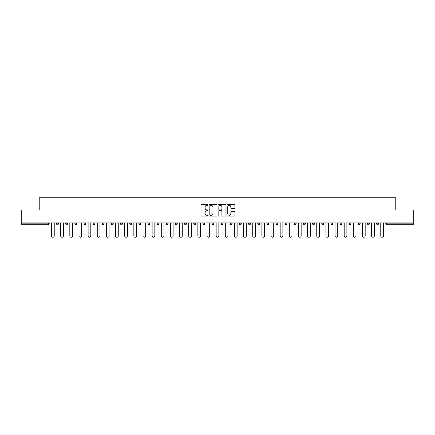 <?xml version="1.0" encoding="UTF-8"?>
<svg xmlns="http://www.w3.org/2000/svg" width="435" height="435" viewBox="0 0 435 435"><rect width="100%" height="100%" fill="white"/><g stroke="black" fill="none" stroke-linecap="round" stroke-linejoin="round"><path stroke-width="0.65" d="M208.12 204.967A0.402 0.402 0 0 0 207.718 204.564L201.601 204.564A0.576 0.576 0 0 0 201.03 205.141L201.03 215.499A0.576 0.576 0 0 0 201.601 216.075L207.718 216.075A0.402 0.402 0 0 0 208.12 215.668A0.402 0.402 0 0 0 207.718 215.265L206.924 215.265A1.843 1.843 0 0 1 205.086 213.427L205.086 212.563A1.843 1.843 0 0 1 206.924 210.719L207.718 210.719A0.402 0.402 0 0 0 208.12 210.317A0.402 0.402 0 0 0 207.718 209.915L206.924 209.915A1.843 1.843 0 0 1 205.086 208.077L205.086 207.212A1.843 1.843 0 0 1 206.924 205.369L207.718 205.369A0.402 0.402 0 0 0 208.12 204.967M234.318 208.621A0.576 0.576 0 0 0 234.895 208.044L234.895 205.141A0.576 0.576 0 0 0 234.318 204.564L227.527 204.564A0.576 0.576 0 0 0 226.95 205.141L226.95 215.499A0.576 0.576 0 0 0 227.527 216.075L234.318 216.075A0.576 0.576 0 0 0 234.895 215.499L234.895 211.986A0.576 0.576 0 0 0 234.318 211.41L231.409 211.41A0.576 0.576 0 0 0 230.838 211.986L230.838 213.726A1.539 1.539 0 0 1 229.299 215.265A1.539 1.539 0 0 1 227.755 213.726L227.755 206.908A1.539 1.539 0 0 1 229.299 205.369A1.539 1.539 0 0 1 230.838 206.908L230.838 208.044A0.576 0.576 0 0 0 231.409 208.621L234.318 208.621M21.75 222.894L21.75 210.056L39.221 210.056L39.221 197.746L395.779 197.746L395.779 210.056L413.25 210.056L413.25 222.894L21.75 222.894L21.75 223.829L48.307 223.829L48.307 222.894M216.994 205.141A0.576 0.576 0 0 0 216.423 204.564L209.632 204.564A0.576 0.576 0 0 0 209.056 205.141L209.056 215.499A0.576 0.576 0 0 0 209.632 216.075L216.423 216.075A0.576 0.576 0 0 0 216.994 215.499L216.994 205.141M218.577 204.564L225.368 204.564A0.576 0.576 0 0 1 225.944 205.141L225.944 215.499A0.576 0.576 0 0 1 225.368 216.075L222.464 216.075A0.576 0.576 0 0 1 221.888 215.499L221.888 211.296A0.576 0.576 0 0 0 221.312 210.719L219.387 210.719A0.576 0.576 0 0 0 218.81 211.296L218.81 215.668A0.402 0.402 0 0 1 218.408 216.075A0.402 0.402 0 0 1 218.006 215.668L218.006 205.141A0.576 0.576 0 0 1 218.577 204.564M49.188 222.894L49.188 223.829A0.881 0.881 0 0 1 48.307 224.71L21.75 224.71L21.75 223.829M413.25 222.894L413.25 224.71L386.693 224.71A0.881 0.881 0 0 1 385.812 223.829L385.812 222.894M56.572 223.829L58.333 223.829A0.881 0.881 0 0 1 57.453 224.71A0.881 0.881 0 0 0 58.333 223.829L58.333 222.894L58.333 223.829A0.881 0.881 0 0 1 57.453 224.71A0.881 0.881 0 0 1 56.572 223.829L56.572 222.894M48.307 224.71A0.881 0.881 0 0 0 49.188 223.829A0.881 0.881 0 0 1 48.307 224.71L48.307 223.829L49.188 223.829M65.718 222.894L65.718 223.829L65.718 222.894M67.479 222.894L67.479 223.829A0.881 0.881 0 0 1 66.599 224.71A0.881 0.881 0 0 1 65.718 223.829A0.881 0.881 0 0 0 66.599 224.71A0.881 0.881 0 0 0 67.479 223.829A0.881 0.881 0 0 1 66.599 224.71A0.881 0.881 0 0 1 65.718 223.829L67.479 223.829M76.625 222.894L76.625 223.829L74.864 223.829A0.881 0.881 0 0 0 75.744 224.71A0.881 0.881 0 0 1 74.864 223.829L74.864 222.894M84.009 222.894L84.009 223.829L84.009 222.894M85.771 222.894L85.771 223.829L85.771 222.894M93.155 222.894L93.155 223.829L93.155 222.894M94.917 222.894L94.917 223.829L94.917 222.894M104.057 222.894L104.057 223.829A0.881 0.881 0 0 1 103.182 224.71A0.881 0.881 0 0 1 102.301 223.829L102.301 222.894M113.203 222.894L113.203 223.829A0.881 0.881 0 0 1 112.328 224.71A0.881 0.881 0 0 1 111.447 223.829L111.447 222.894M122.349 222.894L122.349 223.829A0.881 0.881 0 0 1 121.474 224.71A0.881 0.881 0 0 1 120.593 223.829L120.593 222.894M131.495 222.894L131.495 223.829A0.881 0.881 0 0 1 130.62 224.71A0.881 0.881 0 0 1 129.739 223.829L129.739 222.894M138.885 222.894L138.885 223.829L138.885 222.894M140.641 222.894L140.641 223.829L140.641 222.894M149.787 222.894L149.787 223.829A0.881 0.881 0 0 1 148.906 224.71A0.881 0.881 0 0 1 148.03 223.829L148.03 222.894M157.176 222.894L157.176 223.829L157.176 222.894M158.933 222.894L158.933 223.829L158.933 222.894M168.079 222.894L168.079 223.829L166.322 223.829A0.881 0.881 0 0 0 167.198 224.71A0.881 0.881 0 0 1 166.322 223.829L166.322 222.894M176.344 224.71A0.881 0.881 0 0 0 177.224 223.829L177.224 222.894L177.224 223.829A0.881 0.881 0 0 1 176.344 224.71A0.881 0.881 0 0 1 175.468 223.829L175.468 222.894M186.37 222.894L186.37 223.829A0.881 0.881 0 0 1 185.489 224.71A0.881 0.881 0 0 1 184.609 223.829L184.609 222.894M193.754 222.894L193.754 223.829L193.754 222.894M195.516 222.894L195.516 223.829A0.881 0.881 0 0 1 194.635 224.71A0.881 0.881 0 0 1 193.754 223.829L195.516 223.829A0.881 0.881 0 0 1 194.635 224.71M204.662 222.894L204.662 223.829A0.881 0.881 0 0 1 203.781 224.71A0.881 0.881 0 0 1 202.9 223.829L202.9 222.894M212.046 223.829L213.808 223.829A0.881 0.881 0 0 1 212.927 224.71A0.881 0.881 0 0 0 213.808 223.829L213.808 222.894L213.808 223.829A0.881 0.881 0 0 1 212.927 224.71A0.881 0.881 0 0 1 212.046 223.829L212.046 222.894M222.954 222.894L222.954 223.829A0.881 0.881 0 0 1 222.073 224.71A0.881 0.881 0 0 1 221.192 223.829L221.192 222.894M230.338 222.894L230.338 223.829L230.338 222.894M232.1 222.894L232.1 223.829L232.1 222.894M239.484 222.894L239.484 223.829L239.484 222.894M241.246 222.894L241.246 223.829A0.881 0.881 0 0 1 240.365 224.71A0.881 0.881 0 0 1 239.484 223.829L241.246 223.829A0.881 0.881 0 0 1 240.365 224.71M248.63 222.894L248.63 223.829L248.63 222.894M250.391 222.894L250.391 223.829L250.391 222.894M257.776 222.894L257.776 223.829L257.776 222.894M259.532 222.894L259.532 223.829A0.881 0.881 0 0 1 258.656 224.71A0.881 0.881 0 0 1 257.776 223.829A0.881 0.881 0 0 0 258.656 224.71A0.881 0.881 0 0 0 259.532 223.829A0.881 0.881 0 0 1 258.656 224.71A0.881 0.881 0 0 1 257.776 223.829L259.532 223.829M268.678 222.894L268.678 223.829A0.881 0.881 0 0 1 267.802 224.71A0.881 0.881 0 0 1 266.921 223.829L266.921 222.894M277.824 222.894L277.824 223.829L276.067 223.829A0.881 0.881 0 0 0 276.948 224.71A0.881 0.881 0 0 1 276.067 223.829L276.067 222.894M286.969 222.894L286.969 223.829A0.881 0.881 0 0 1 286.094 224.71A0.881 0.881 0 0 1 285.213 223.829L285.213 222.894M294.359 222.894L294.359 223.829L294.359 222.894M296.115 222.894L296.115 223.829A0.881 0.881 0 0 1 295.234 224.71A0.881 0.881 0 0 1 294.359 223.829A0.881 0.881 0 0 0 295.234 224.71A0.881 0.881 0 0 1 294.359 223.829L296.115 223.829A0.881 0.881 0 0 1 295.234 224.71M305.261 222.894L305.261 223.829A0.881 0.881 0 0 1 304.38 224.71A0.881 0.881 0 0 1 303.505 223.829L303.505 222.894M314.407 222.894L314.407 223.829L312.651 223.829A0.881 0.881 0 0 0 313.526 224.71A0.881 0.881 0 0 1 312.651 223.829L312.651 222.894M323.553 222.894L323.553 223.829A0.881 0.881 0 0 1 322.672 224.71A0.881 0.881 0 0 1 321.797 223.829L321.797 222.894M332.699 222.894L332.699 223.829L330.943 223.829A0.881 0.881 0 0 0 331.818 224.71A0.881 0.881 0 0 1 330.943 223.829L330.943 222.894M341.845 222.894L341.845 223.829A0.881 0.881 0 0 1 340.964 224.71A0.881 0.881 0 0 1 340.083 223.829L340.083 222.894M350.991 222.894L350.991 223.829L349.229 223.829A0.881 0.881 0 0 0 350.11 224.71A0.881 0.881 0 0 1 349.229 223.829L349.229 222.894M360.137 222.894L360.137 223.829A0.881 0.881 0 0 1 359.256 224.71A0.881 0.881 0 0 1 358.375 223.829L358.375 222.894M369.282 222.894L369.282 223.829L367.521 223.829A0.881 0.881 0 0 0 368.401 224.71A0.881 0.881 0 0 1 367.521 223.829L367.521 222.894M378.428 222.894L378.428 223.829L376.666 223.829A0.881 0.881 0 0 0 377.547 224.71A0.881 0.881 0 0 1 376.666 223.829L376.666 222.894M76.625 223.829A0.881 0.881 0 0 1 75.744 224.71A0.881 0.881 0 0 0 76.625 223.829A0.881 0.881 0 0 1 75.744 224.71A0.881 0.881 0 0 1 74.864 223.829M84.89 224.71A0.881 0.881 0 0 1 84.009 223.829A0.881 0.881 0 0 0 84.89 224.71A0.881 0.881 0 0 0 85.771 223.829A0.881 0.881 0 0 1 84.89 224.71A0.881 0.881 0 0 1 84.009 223.829L85.771 223.829A0.881 0.881 0 0 1 84.89 224.71M94.036 224.71A0.881 0.881 0 0 1 93.155 223.829A0.881 0.881 0 0 0 94.036 224.71A0.881 0.881 0 0 0 94.917 223.829A0.881 0.881 0 0 1 94.036 224.71A0.881 0.881 0 0 1 93.155 223.829L94.917 223.829A0.881 0.881 0 0 1 94.036 224.71M139.766 224.71A0.881 0.881 0 0 1 138.885 223.829L140.641 223.829A0.881 0.881 0 0 1 139.766 224.71A0.881 0.881 0 0 0 140.641 223.829M158.052 224.71A0.881 0.881 0 0 1 157.176 223.829L158.933 223.829A0.881 0.881 0 0 1 158.052 224.71A0.881 0.881 0 0 0 158.933 223.829M167.198 224.71A0.881 0.881 0 0 0 168.079 223.829A0.881 0.881 0 0 1 167.198 224.71A0.881 0.881 0 0 1 166.322 223.829M231.219 224.71A0.881 0.881 0 0 1 230.338 223.829L232.1 223.829A0.881 0.881 0 0 1 231.219 224.71A0.881 0.881 0 0 0 232.1 223.829A0.881 0.881 0 0 1 231.219 224.71M249.511 224.71A0.881 0.881 0 0 1 248.63 223.829A0.881 0.881 0 0 0 249.511 224.71A0.881 0.881 0 0 0 250.391 223.829A0.881 0.881 0 0 1 249.511 224.71A0.881 0.881 0 0 1 248.63 223.829L250.391 223.829M276.948 224.71A0.881 0.881 0 0 0 277.824 223.829A0.881 0.881 0 0 1 276.948 224.71A0.881 0.881 0 0 1 276.067 223.829M313.526 224.71A0.881 0.881 0 0 0 314.407 223.829A0.881 0.881 0 0 1 313.526 224.71A0.881 0.881 0 0 1 312.651 223.829M332.699 223.829A0.881 0.881 0 0 1 331.818 224.71A0.881 0.881 0 0 0 332.699 223.829A0.881 0.881 0 0 1 331.818 224.71A0.881 0.881 0 0 1 330.943 223.829M350.11 224.71A0.881 0.881 0 0 0 350.991 223.829A0.881 0.881 0 0 1 350.11 224.71A0.881 0.881 0 0 1 349.229 223.829M359.256 224.71A0.881 0.881 0 0 0 360.137 223.829A0.881 0.881 0 0 1 359.256 224.71M368.401 224.71A0.881 0.881 0 0 0 369.282 223.829A0.881 0.881 0 0 1 368.401 224.71A0.881 0.881 0 0 1 367.521 223.829M377.547 224.71A0.881 0.881 0 0 0 378.428 223.829A0.881 0.881 0 0 1 377.547 224.71A0.881 0.881 0 0 1 376.666 223.829M386.693 222.894L386.693 224.71A0.881 0.881 0 0 1 385.812 223.829L413.25 223.829M210.263 205.369A0.402 0.402 0 0 0 209.86 205.771L209.86 214.863A0.402 0.402 0 0 0 210.263 215.265L211.1 215.265A1.843 1.843 0 0 0 212.938 213.427L212.938 207.212A1.843 1.843 0 0 0 211.1 205.369L210.263 205.369M221.888 206.935A1.539 1.539 0 0 0 220.349 205.396A1.539 1.539 0 0 0 218.81 206.935L218.81 209.338A0.576 0.576 0 0 0 219.387 209.915L221.312 209.915A0.576 0.576 0 0 0 221.888 209.338L221.888 206.935M51.531 222.894L51.531 235.906A1.348 1.348 0 0 0 52.88 237.254A1.348 1.348 0 0 0 54.228 235.906L54.228 222.894M60.677 222.894L60.677 235.906A1.348 1.348 0 0 0 62.026 237.254A1.348 1.348 0 0 0 63.374 235.906L63.374 222.894M69.823 222.894L69.823 235.906A1.348 1.348 0 0 0 71.171 237.254A1.348 1.348 0 0 0 72.52 235.906L72.52 222.894M78.969 222.894L78.969 235.906A1.348 1.348 0 0 0 80.317 237.254A1.348 1.348 0 0 0 81.666 235.906L81.666 222.894M88.115 222.894L88.115 235.906A1.348 1.348 0 0 0 89.463 237.254A1.348 1.348 0 0 0 90.812 235.906L90.812 222.894M97.261 222.894L97.261 235.906A1.348 1.348 0 0 0 98.609 237.254A1.348 1.348 0 0 0 99.958 235.906L99.958 222.894M106.406 222.894L106.406 235.906A1.348 1.348 0 0 0 107.755 237.254A1.348 1.348 0 0 0 109.103 235.906L109.103 222.894M115.552 222.894L115.552 235.906A1.348 1.348 0 0 0 116.901 237.254A1.348 1.348 0 0 0 118.249 235.906L118.249 222.894M124.698 222.894L124.698 235.906A1.348 1.348 0 0 0 126.047 237.254A1.348 1.348 0 0 0 127.395 235.906L127.395 222.894M133.844 222.894L133.844 235.906A1.348 1.348 0 0 0 135.193 237.254A1.348 1.348 0 0 0 136.541 235.906L136.541 222.894M142.984 222.894L142.984 235.906A1.348 1.348 0 0 0 144.333 237.254A1.348 1.348 0 0 0 145.681 235.906L145.681 222.894M152.13 222.894L152.13 235.906A1.348 1.348 0 0 0 153.479 237.254A1.348 1.348 0 0 0 154.827 235.906L154.827 222.894M161.276 222.894L161.276 235.906A1.348 1.348 0 0 0 162.625 237.254A1.348 1.348 0 0 0 163.973 235.906L163.973 222.894M170.422 222.894L170.422 235.906A1.348 1.348 0 0 0 171.771 237.254A1.348 1.348 0 0 0 173.119 235.906L173.119 222.894M179.568 222.894L179.568 235.906A1.348 1.348 0 0 0 180.917 237.254A1.348 1.348 0 0 0 182.265 235.906L182.265 222.894M188.714 222.894L188.714 235.906A1.348 1.348 0 0 0 190.062 237.254A1.348 1.348 0 0 0 191.411 235.906L191.411 222.894M197.86 222.894L197.86 235.906A1.348 1.348 0 0 0 199.208 237.254A1.348 1.348 0 0 0 200.557 235.906L200.557 222.894M207.006 222.894L207.006 235.906A1.348 1.348 0 0 0 208.354 237.254A1.348 1.348 0 0 0 209.703 235.906L209.703 222.894M216.151 222.894L216.151 235.906A1.348 1.348 0 0 0 217.5 237.254A1.348 1.348 0 0 0 218.849 235.906L218.849 222.894M225.297 222.894L225.297 235.906A1.348 1.348 0 0 0 226.646 237.254A1.348 1.348 0 0 0 227.994 235.906L227.994 222.894M234.443 222.894L234.443 235.906A1.348 1.348 0 0 0 235.792 237.254A1.348 1.348 0 0 0 237.14 235.906L237.14 222.894M243.589 222.894L243.589 235.906A1.348 1.348 0 0 0 244.938 237.254A1.348 1.348 0 0 0 246.286 235.906L246.286 222.894M252.735 222.894L252.735 235.906A1.348 1.348 0 0 0 254.083 237.254A1.348 1.348 0 0 0 255.432 235.906L255.432 222.894M261.881 222.894L261.881 235.906A1.348 1.348 0 0 0 263.229 237.254A1.348 1.348 0 0 0 264.578 235.906L264.578 222.894M271.027 222.894L271.027 235.906A1.348 1.348 0 0 0 272.375 237.254A1.348 1.348 0 0 0 273.724 235.906L273.724 222.894M280.173 222.894L280.173 235.906A1.348 1.348 0 0 0 281.521 237.254A1.348 1.348 0 0 0 282.87 235.906L282.87 222.894M289.318 222.894L289.318 235.906A1.348 1.348 0 0 0 290.667 237.254A1.348 1.348 0 0 0 292.015 235.906L292.015 222.894M298.459 222.894L298.459 235.906A1.348 1.348 0 0 0 299.807 237.254A1.348 1.348 0 0 0 301.156 235.906L301.156 222.894M307.605 222.894L307.605 235.906A1.348 1.348 0 0 0 308.953 237.254A1.348 1.348 0 0 0 310.302 235.906L310.302 222.894M316.751 222.894L316.751 235.906A1.348 1.348 0 0 0 318.099 237.254A1.348 1.348 0 0 0 319.448 235.906L319.448 222.894M325.897 222.894L325.897 235.906A1.348 1.348 0 0 0 327.245 237.254A1.348 1.348 0 0 0 328.594 235.906L328.594 222.894M335.042 222.894L335.042 235.906A1.348 1.348 0 0 0 336.391 237.254A1.348 1.348 0 0 0 337.739 235.906L337.739 222.894M344.188 222.894L344.188 235.906A1.348 1.348 0 0 0 345.537 237.254A1.348 1.348 0 0 0 346.885 235.906L346.885 222.894M353.334 222.894L353.334 235.906A1.348 1.348 0 0 0 354.683 237.254A1.348 1.348 0 0 0 356.031 235.906L356.031 222.894M362.48 222.894L362.48 235.906A1.348 1.348 0 0 0 363.829 237.254A1.348 1.348 0 0 0 365.177 235.906L365.177 222.894M371.626 222.894L371.626 235.906A1.348 1.348 0 0 0 372.974 237.254A1.348 1.348 0 0 0 374.323 235.906L374.323 222.894M380.772 222.894L380.772 235.906A1.348 1.348 0 0 0 382.12 237.254A1.348 1.348 0 0 0 383.469 235.906L383.469 222.894M103.182 224.71A0.881 0.881 0 0 0 104.057 223.829L102.301 223.829M112.328 224.71A0.881 0.881 0 0 0 113.203 223.829L111.447 223.829M121.474 224.71A0.881 0.881 0 0 0 122.349 223.829L120.593 223.829M130.62 224.71A0.881 0.881 0 0 0 131.495 223.829L129.739 223.829M148.906 224.71A0.881 0.881 0 0 0 149.787 223.829L148.03 223.829M177.224 223.829L175.468 223.829M185.489 224.71A0.881 0.881 0 0 0 186.37 223.829L184.609 223.829M203.781 224.71A0.881 0.881 0 0 0 204.662 223.829L202.9 223.829M222.073 224.71A0.881 0.881 0 0 0 222.954 223.829L221.192 223.829M267.802 224.71A0.881 0.881 0 0 0 268.678 223.829L266.921 223.829M286.094 224.71A0.881 0.881 0 0 0 286.969 223.829L285.213 223.829M304.38 224.71A0.881 0.881 0 0 0 305.261 223.829L303.505 223.829M322.672 224.71A0.881 0.881 0 0 0 323.553 223.829L321.797 223.829M340.964 224.71A0.881 0.881 0 0 0 341.845 223.829L340.083 223.829M360.137 223.829L358.375 223.829M386.693 224.71A0.881 0.881 0 0 1 385.812 223.829"/></g></svg>
